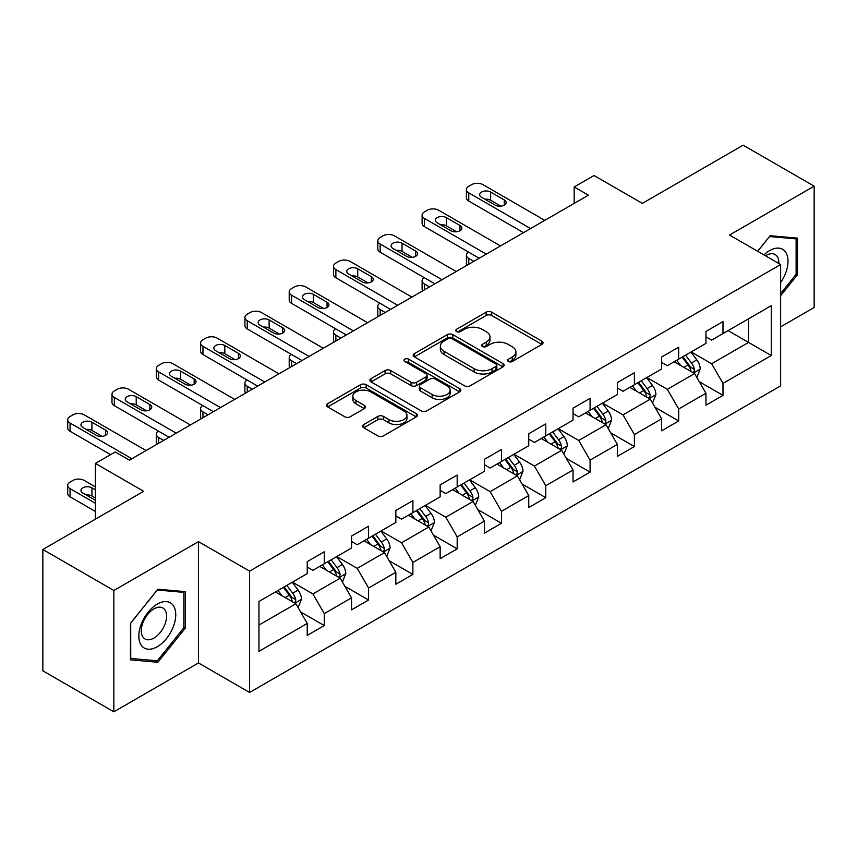 <?xml version="1.0" encoding="UTF-8"?>
<svg xmlns="http://www.w3.org/2000/svg" width="857" height="857" viewBox="0 0 857 857"><rect width="100%" height="100%" fill="white"/><g stroke="black" fill="none" stroke-linecap="round" stroke-linejoin="round"><path stroke-width="1.29" d="M508.383 361.493A2.764 1.596 0 0 0 512.282 361.493L541.903 344.385A3.942 2.271 0 0 0 543.049 342.779A3.942 2.271 0 0 0 541.903 341.172L491.725 312.205A3.942 2.271 0 0 0 486.144 312.205L456.535 329.302A2.764 1.596 0 0 0 455.72 330.427A2.764 1.596 0 0 0 456.535 331.552A2.764 1.596 0 0 0 460.434 331.552L464.269 329.345A12.619 7.285 0 0 1 482.105 329.345L486.283 331.755A12.619 7.285 0 0 1 489.979 336.908A12.619 7.285 0 0 1 486.283 342.061L482.459 344.268A2.764 1.596 0 0 0 481.645 345.392A2.764 1.596 0 0 0 482.459 346.517A2.764 1.596 0 0 0 486.358 346.517L490.193 344.31A12.619 7.285 0 0 1 508.03 344.31L512.207 346.721A12.619 7.285 0 0 1 515.903 351.873A12.619 7.285 0 0 1 512.207 357.026L508.383 359.233A2.764 1.596 0 0 0 507.569 360.358A2.764 1.596 0 0 0 508.383 361.493L508.383 359.233M363.775 424.536A3.942 2.271 0 0 0 362.629 426.143A3.942 2.271 0 0 0 363.775 427.75L377.851 435.881A3.942 2.271 0 0 0 383.433 435.881L416.32 416.888A3.942 2.271 0 0 0 417.477 415.281A3.942 2.271 0 0 0 416.32 413.674L366.143 384.707A3.942 2.271 0 0 0 360.572 384.707L327.685 403.69A3.942 2.271 0 0 0 326.528 405.307A3.942 2.271 0 0 0 327.685 406.914L344.685 416.727A3.942 2.271 0 0 0 350.256 416.727L364.332 408.607A3.942 2.271 0 0 0 365.489 406.989A3.942 2.271 0 0 0 364.332 405.382L355.901 400.519A10.541 6.085 0 0 1 352.816 396.213A10.541 6.085 0 0 1 359.329 390.588A10.541 6.085 0 0 1 370.813 391.906L403.851 410.974A10.541 6.085 0 0 1 406.936 415.281A10.541 6.085 0 0 1 400.423 420.905A10.541 6.085 0 0 1 388.939 419.587L383.433 416.406A3.942 2.271 0 0 0 377.851 416.406L363.775 424.536L363.775 427.75M780.641 326.849L814.15 307.502L814.15 186.173L743.158 145.187L642.343 203.388L594.062 175.514L574.179 186.987L588.384 195.192L129.461 460.145L115.266 451.95L95.384 463.423L95.384 519.171M113.842 590.484L113.842 711.813L198.47 662.954L198.47 541.624L113.842 590.484L42.85 549.498L143.665 491.297L95.384 463.423M198.47 541.624L249.591 571.137L780.641 264.545L780.641 385.875L249.591 692.467L249.591 571.137M814.15 186.173L729.521 235.032L780.641 264.545M464.548 385.832A3.942 2.271 0 0 0 470.118 385.832L503.016 366.839A3.942 2.271 0 0 0 504.173 365.232A3.942 2.271 0 0 0 503.016 363.625L452.839 334.648A3.942 2.271 0 0 0 447.268 334.648L414.37 353.641A3.942 2.271 0 0 0 413.213 355.248A3.942 2.271 0 0 0 414.37 356.866L464.548 385.832M405.854 362.083A2.764 1.596 0 0 1 408.66 362.479L408.66 359.19L459.663 388.65A3.942 2.271 0 0 1 460.82 390.256A3.942 2.271 0 0 1 459.663 391.863L426.775 410.857A3.942 2.271 0 0 1 421.205 410.857L371.027 381.89L371.027 378.665A3.942 2.271 0 0 0 369.87 380.272A3.942 2.271 0 0 0 371.027 381.89M371.027 378.665L385.104 370.545A3.942 2.271 0 0 1 390.674 370.545L411.028 382.286A3.942 2.271 0 0 0 416.598 382.286L425.94 376.898A3.942 2.271 0 0 0 427.097 375.291A3.942 2.271 0 0 0 425.94 373.684L404.75 361.45A2.764 1.596 0 0 1 403.947 360.326A2.764 1.596 0 0 1 405.65 358.847A2.764 1.596 0 0 1 408.66 359.19M113.842 711.813L42.85 670.827L42.85 549.498M300.561 611.887L324.278 625.578L324.278 613.612L351.541 597.865L351.541 609.841L368.574 599.996L368.574 588.031L395.838 572.294L395.838 584.26L412.881 574.426L412.881 562.449L440.144 546.712L440.144 558.678L457.177 548.844L457.177 536.878L484.441 521.131L484.441 533.108L501.484 523.263L501.484 511.297L528.748 495.56L528.748 507.526L545.78 497.692L545.78 485.726L573.044 469.979L573.044 481.955L590.087 472.111L590.087 460.145L617.351 444.408L617.351 456.374L634.384 446.54L634.384 434.563L661.647 418.827L661.647 430.792L678.69 420.958L678.69 408.993L705.954 393.245L705.954 405.222L722.987 395.377L722.987 383.411L771.268 355.537L771.268 305.692L748.547 318.815L748.547 342.425L771.268 355.537M324.278 625.578L307.235 635.412L307.235 623.446L258.964 651.32L258.964 601.475L307.235 573.601L307.235 561.635L324.278 551.79L324.278 563.767L351.541 548.019L351.541 536.053L368.574 526.219L368.574 538.185L395.838 522.449L395.838 510.483L412.881 500.638L412.881 512.615L440.144 496.867L440.144 484.901L457.177 475.067L457.177 487.033L484.441 471.296L484.441 459.32L501.484 449.486L501.484 461.452L528.748 445.715L528.748 433.749L545.78 423.904L545.78 435.881L573.044 420.134L573.044 408.168L590.087 398.334L590.087 410.299L617.351 394.563L617.351 382.597L634.384 372.752L634.384 384.718L661.647 368.981L661.647 357.015L678.69 347.181L678.69 359.147L705.954 343.411L705.954 331.434L722.987 321.6L722.987 333.566L771.268 305.692M319.736 566.391L340.186 578.196L312.923 593.933L292.473 582.128M307.235 567.045L312.923 570.323L324.278 563.767M312.923 593.933L324.278 613.612M340.186 578.196L351.541 597.865M364.032 540.81L384.482 552.615L357.219 568.352L336.769 556.547M351.541 541.463L357.219 544.741L368.574 538.185M357.219 568.352L368.574 588.031M384.482 552.615L395.838 572.294M408.339 515.228L428.789 527.034L401.526 542.781L381.076 530.976M395.838 515.893L401.526 519.171L412.881 512.615M401.526 542.781L412.881 562.449M428.789 527.034L440.144 546.712M452.635 489.658L473.085 501.463L445.822 517.2L425.372 505.394M440.144 490.311L445.822 493.589L457.177 487.033M445.822 517.2L457.177 536.878M473.085 501.463L484.441 521.131M496.942 464.076L517.382 475.881L490.129 491.629L469.679 479.824M484.441 464.73L490.129 468.018L501.484 461.452M490.129 491.629L501.484 511.297M517.382 475.881L528.748 495.56M541.238 438.505L561.689 450.311L534.425 466.047L513.975 454.242M528.748 439.159L534.425 442.437L545.78 435.881M534.425 466.047L545.78 485.726M561.689 450.311L573.044 469.979M585.545 412.924L605.985 424.729L578.732 440.466L558.282 428.661M573.044 413.577L578.732 416.856L590.087 410.299M578.732 440.466L590.087 460.145M605.985 424.729L617.351 444.408M629.841 387.343L650.292 399.148L623.028 414.895L602.578 403.09M617.351 388.007L623.028 391.285L634.384 384.718M623.028 414.895L634.384 434.563M650.292 399.148L661.647 418.827M674.148 361.772L694.588 373.577L667.335 389.314L646.885 377.508M661.647 362.425L667.335 365.703L678.69 359.147M667.335 389.314L678.69 408.993M694.588 373.577L705.954 393.245M728.107 330.62L748.547 342.425L711.631 363.732L691.181 351.927M705.954 336.844L711.631 340.133L722.987 333.566M711.631 363.732L722.987 383.411M198.47 662.954L249.591 692.467M574.179 186.987L574.179 203.388M258.964 625.085L295.879 603.767L275.429 591.962M295.879 603.767L307.235 623.446M699.28 381.686L722.987 395.377M654.973 407.268L678.69 420.958M610.677 432.849L634.384 446.54M566.37 458.42L590.087 472.111M522.074 484.001L545.78 497.692M477.767 509.572L501.484 523.263M433.471 535.154L457.177 548.844M389.164 560.735L412.881 574.426M344.868 586.306L368.574 599.996M780.641 295.719L797.535 274.701L797.535 238.16L770.132 235.707L757.631 251.262M130.457 659.836L157.859 662.279L185.273 628.192L185.273 591.651L157.859 589.198L130.457 623.296L130.457 659.836M796.121 273.876L797.535 274.701M183.848 627.367L185.273 628.192M154.967 660.608L157.859 662.279M509.487 361.879L512.207 360.304A12.619 7.285 0 0 0 515.903 355.152L515.903 351.873M489.979 336.908L489.979 340.186A12.619 7.285 0 0 1 486.283 345.339L483.562 346.914M541.849 344.418L491.725 315.483A3.942 2.271 0 0 0 486.144 315.483L457.638 331.948M502.963 366.871L452.839 337.937A3.942 2.271 0 0 0 447.268 337.937L414.424 356.887M496.042 366.357A2.764 1.596 0 0 0 496.856 365.232A2.764 1.596 0 0 0 496.042 364.107L452.003 338.676A2.764 1.596 0 0 0 448.104 338.676L444.055 341.011A12.619 7.285 0 0 0 440.359 346.164A12.619 7.285 0 0 0 444.055 351.306L474.167 368.692A12.619 7.285 0 0 0 492.004 368.692L496.042 366.357L496.042 369.635A2.764 1.596 0 0 0 496.856 368.51L496.856 365.232M440.359 346.164L440.359 349.442A12.619 7.285 0 0 0 444.055 354.584L444.055 351.306M496.042 369.635L492.004 371.97A12.619 7.285 0 0 1 474.167 371.97L444.055 354.584M371.081 381.922L385.104 373.823L385.104 370.545M427.097 375.291L427.097 378.569A3.942 2.271 0 0 1 425.94 380.176L416.598 385.564A3.942 2.271 0 0 1 411.028 385.564L390.674 373.823A3.942 2.271 0 0 0 385.104 373.823M408.66 362.479L459.62 391.895M432.142 394.477A10.541 6.085 0 0 0 443.637 395.795A10.541 6.085 0 0 0 450.139 390.171A10.541 6.085 0 0 0 447.054 385.875L435.42 379.148A3.942 2.271 0 0 0 429.839 379.148L420.508 384.547A3.942 2.271 0 0 0 419.352 386.153A3.942 2.271 0 0 0 420.508 387.76L432.142 394.477L432.142 397.755A10.541 6.085 0 0 0 443.637 399.083A10.541 6.085 0 0 0 450.139 393.459L450.139 390.171M419.352 386.153L419.352 389.432A3.942 2.271 0 0 0 420.508 391.038L420.508 387.76M432.142 397.755L420.508 391.038M406.936 415.281L406.936 418.559A10.541 6.085 0 0 1 400.423 424.183A10.541 6.085 0 0 1 388.939 422.865L383.433 419.684A3.942 2.271 0 0 0 377.851 419.684L363.829 427.782M352.816 396.213L352.816 399.491A10.541 6.085 0 0 0 355.901 403.797L355.901 400.519M364.279 408.628L355.901 403.797M416.266 416.92L366.143 387.985A3.942 2.271 0 0 0 360.572 387.985L327.728 406.946M696.837 377.466L700.212 368.949A10.638 6.149 -120 0 0 696.816 359.886L690.956 352.066M680.737 365.575L676.762 360.261M473.792 261.342L468.768 258.45L468.768 264.245M467.086 265.22A8.034 4.639 180 0 1 466.412 263.367L466.412 255.161A8.034 4.639 0 0 0 468.768 258.45M692.949 372.624L694.234 371.263L694.47 369.399A10.638 6.149 -120 0 0 691.428 363.004L685.557 355.184M682.89 356.716L689.392 365.403A5.421 3.128 60 0 1 690.378 367.042L694.47 369.399M682.151 357.144L688.01 364.975A10.638 6.149 60 0 1 691.063 371.37M468.49 252.054A8.034 4.639 0 0 0 466.412 255.161M530.59 228.551L468.768 192.857A8.034 4.639 -0 0 1 466.412 189.579A8.034 4.639 -0 0 1 468.768 186.301L471.607 184.662A8.034 4.639 -0 0 1 482.973 184.662L544.795 220.356M466.412 189.579L466.412 197.785A8.034 4.639 180 0 0 468.768 201.063L523.488 232.654M481.548 197.292A6.428 3.707 180 0 1 479.663 194.668A6.428 3.707 180 0 1 483.637 191.24A6.428 3.707 180 0 1 490.632 192.043L504.27 199.906A6.428 3.707 180 0 1 506.144 202.531A6.428 3.707 180 0 1 502.181 205.959A6.428 3.707 180 0 1 495.175 205.155L481.548 197.292M484.891 199.22A6.428 3.707 180 0 1 490.632 200.238L500.927 206.183M780.641 282.574A26.106 15.072 120 0 0 785.548 273.351A26.106 15.072 120 0 0 783.93 250.244A26.106 15.072 120 0 0 763.919 254.893M794.353 237.871L796.121 238.889L796.121 274.294L780.641 293.544M757.684 251.294L769.565 236.521L796.121 238.889M778.82 263.495A17.868 10.316 120 0 0 775.135 254.508A17.868 10.316 120 0 0 765.515 255.804M157.292 646.724A26.106 15.072 120 0 0 175.749 614.758A26.106 15.072 120 0 0 157.292 604.099A26.106 15.072 120 0 0 138.834 636.065A26.106 15.072 120 0 0 157.292 646.724M153.939 638.069A17.868 10.316 120 0 0 165.605 622.311A17.868 10.316 120 0 0 162.873 607.999A17.868 10.316 120 0 0 153.939 608.877A17.868 10.316 120 0 0 142.262 624.624A17.868 10.316 120 0 0 144.994 638.947A17.868 10.316 120 0 0 153.939 638.069M130.746 623.039L157.292 590.012L183.848 592.38L183.848 627.785L157.292 660.811L130.746 658.444L130.692 623.007M182.091 591.362L183.848 592.38M652.531 403.036L655.916 394.531A10.638 6.149 -120 0 0 652.52 385.468L646.66 377.637M636.44 391.156L632.455 385.843M429.496 286.924L424.472 284.021L424.472 289.827M422.79 290.791A8.034 4.639 180 0 1 422.115 288.938L422.115 280.742A8.034 4.639 0 0 0 424.472 284.021M648.642 398.205L649.938 396.834L650.163 394.981A10.638 6.149 -120 0 0 647.121 388.585L641.261 380.754M638.594 382.297L645.096 390.974A5.421 3.128 60 0 1 646.082 392.624L650.163 394.981M637.854 382.725L643.714 390.546A10.638 6.149 60 0 1 646.756 396.952M424.194 277.636A8.034 4.639 0 0 0 422.115 280.742M608.234 428.618L611.609 420.101A10.638 6.149 -120 0 0 608.213 411.039L602.353 403.219M592.133 416.727L588.159 411.414M385.189 312.505L380.165 309.602L380.165 315.397M378.483 316.372A8.034 4.639 180 0 1 377.808 314.519L377.808 306.324A8.034 4.639 0 0 0 380.165 309.602M604.346 423.776L605.631 422.415L605.867 420.562A10.638 6.149 -120 0 0 602.825 414.156L596.954 406.336M594.287 407.868L600.789 416.556A5.421 3.128 60 0 1 601.775 418.195L605.867 420.562M593.547 408.296L599.407 416.127A10.638 6.149 60 0 1 602.46 422.522M379.887 303.207A8.034 4.639 0 0 0 377.808 306.324M486.294 254.133L424.472 218.439A8.034 4.639 -0 0 1 422.115 215.161A8.034 4.639 -0 0 1 424.472 211.883L427.311 210.244A8.034 4.639 -0 0 1 438.666 210.244L500.488 245.938M422.115 215.161L422.115 223.356A8.034 4.639 180 0 0 424.472 226.634L479.192 258.236M437.241 222.863A6.428 3.707 180 0 1 435.367 220.238A6.428 3.707 180 0 1 439.33 216.81A6.428 3.707 180 0 1 446.336 217.614L459.963 225.487A6.428 3.707 180 0 1 461.848 228.112A6.428 3.707 180 0 1 457.884 231.54A6.428 3.707 180 0 1 450.878 230.737L437.241 222.863M440.594 224.791A6.428 3.707 180 0 1 446.336 225.82L456.62 231.754M441.987 279.703L380.165 244.02A8.034 4.639 -0 0 1 377.808 240.731A8.034 4.639 -0 0 1 380.165 237.453L383.004 235.814A8.034 4.639 -0 0 1 394.37 235.814L456.192 271.508M377.808 240.731L377.808 248.937A8.034 4.639 180 0 0 380.165 252.215L434.885 283.806M392.945 248.444A6.428 3.707 180 0 1 391.06 245.82A6.428 3.707 180 0 1 395.034 242.392A6.428 3.707 180 0 1 402.029 243.195L415.666 251.069A6.428 3.707 180 0 1 417.541 253.693A6.428 3.707 180 0 1 413.577 257.121A6.428 3.707 180 0 1 406.572 256.307L392.945 248.444M396.288 250.373A6.428 3.707 180 0 1 402.029 251.39L412.324 257.336M563.927 454.189L567.313 445.683A10.638 6.149 -120 0 0 563.917 436.62L558.057 428.8M547.837 442.308L543.852 436.995M340.893 338.076L335.869 335.173L335.869 340.979M334.187 341.954A8.034 4.639 180 0 1 333.512 340.1L333.512 331.895A8.034 4.639 0 0 0 335.869 335.173M560.039 449.357L561.335 447.997L561.56 446.133A10.638 6.149 -120 0 0 558.518 439.737L552.658 431.907M549.99 433.449L556.493 442.126A5.421 3.128 60 0 1 557.478 443.776L561.56 446.133M549.251 433.878L555.111 441.698A10.638 6.149 60 0 1 558.153 448.104M335.59 328.788A8.034 4.639 0 0 0 333.512 331.895M519.631 479.77L523.006 471.264A10.638 6.149 -120 0 0 519.61 462.202L513.75 454.371M503.53 467.89L499.556 462.566M296.586 363.657L291.562 360.754L291.562 366.56M289.88 367.524A8.034 4.639 180 0 1 289.205 365.671L289.205 357.476A8.034 4.639 0 0 0 291.562 360.754M515.743 474.928L517.028 473.567L517.264 471.714A10.638 6.149 -120 0 0 514.221 465.308L508.351 457.488M505.694 459.031L512.197 467.708A5.421 3.128 60 0 1 513.172 469.357L517.264 471.714M504.944 459.459L510.804 467.279A10.638 6.149 60 0 1 513.857 473.685M291.284 354.359A8.034 4.639 0 0 0 289.205 357.476M475.324 505.351L478.709 496.835A10.638 6.149 -120 0 0 475.314 487.772L469.454 479.952M459.234 493.461L455.249 488.147M252.29 389.228L247.266 386.336L247.266 392.131M245.584 393.106A8.034 4.639 180 0 1 244.909 391.253L244.909 383.047A8.034 4.639 0 0 0 247.266 386.336M471.436 500.509L472.732 499.149L472.957 497.296A10.638 6.149 -120 0 0 469.915 490.89L464.055 483.069M461.387 484.601L467.89 493.289A5.421 3.128 60 0 1 468.875 494.928L472.957 497.296M460.648 485.03L466.508 492.861A10.638 6.149 60 0 1 469.55 499.256M246.987 379.94A8.034 4.639 0 0 0 244.909 383.047M397.691 305.285L335.869 269.591A8.034 4.639 -0 0 1 333.512 266.313A8.034 4.639 -0 0 1 335.869 263.035L338.708 261.396A8.034 4.639 -0 0 1 350.063 261.396L411.885 297.09M333.512 266.313L333.512 274.508A8.034 4.639 180 0 0 335.869 277.786L390.588 309.388M348.649 274.015A6.428 3.707 180 0 1 346.764 271.401A6.428 3.707 180 0 1 350.727 267.973A6.428 3.707 180 0 1 357.733 268.777L371.36 276.64A6.428 3.707 180 0 1 373.245 279.264A6.428 3.707 180 0 1 369.281 282.692A6.428 3.707 180 0 1 362.275 281.889L348.649 274.015M351.991 275.954A6.428 3.707 180 0 1 357.733 276.972L368.017 282.906M353.384 330.866L291.562 295.172A8.034 4.639 -0 0 1 289.205 291.894A8.034 4.639 -0 0 1 291.562 288.616L294.401 286.977A8.034 4.639 -0 0 1 305.767 286.977L367.589 322.661M289.205 291.894L289.205 300.089A8.034 4.639 180 0 0 291.562 303.367L346.282 334.958M304.342 299.596A6.428 3.707 180 0 1 302.457 296.972A6.428 3.707 180 0 1 306.431 293.544A6.428 3.707 180 0 1 313.426 294.347L327.063 302.221A6.428 3.707 180 0 1 328.938 304.846A6.428 3.707 180 0 1 324.974 308.274A6.428 3.707 180 0 1 317.968 307.47L304.342 299.596M307.684 301.525A6.428 3.707 180 0 1 313.426 302.553L323.721 308.488M309.088 356.437L247.266 320.743A8.034 4.639 -0 0 1 244.909 317.465A8.034 4.639 -0 0 1 247.266 314.187L250.105 312.548A8.034 4.639 -0 0 1 261.46 312.548L323.282 348.242M244.909 317.465L244.909 325.671A8.034 4.639 180 0 0 247.266 328.949L301.985 360.54M260.046 325.178A6.428 3.707 180 0 1 258.161 322.553A6.428 3.707 180 0 1 262.124 319.125A6.428 3.707 180 0 1 269.13 319.929L282.756 327.803A6.428 3.707 180 0 1 284.642 330.416A6.428 3.707 180 0 1 280.678 333.844A6.428 3.707 180 0 1 273.672 333.041L260.046 325.178M263.388 327.106A6.428 3.707 180 0 1 269.13 328.124L279.414 334.069M431.028 530.922L434.403 522.416A10.638 6.149 -120 0 0 431.007 513.354L425.147 505.523M414.927 519.042L410.953 513.729M207.983 414.809L202.959 411.906L202.959 417.713M201.277 418.677A8.034 4.639 180 0 1 200.602 416.823L200.602 408.628A8.034 4.639 0 0 0 202.959 411.906M427.14 526.091L428.425 524.72L428.661 522.866A10.638 6.149 -120 0 0 425.618 516.471L419.748 508.64M417.091 510.183L423.594 518.86A5.421 3.128 60 0 1 424.569 520.51L428.661 522.866M416.341 510.611L422.201 518.431A10.638 6.149 60 0 1 425.254 524.838M202.68 405.522A8.034 4.639 0 0 0 200.602 408.628M264.781 382.018L202.959 346.324A8.034 4.639 -0 0 1 200.602 343.046A8.034 4.639 -0 0 1 202.959 339.768L205.798 338.129A8.034 4.639 -0 0 1 217.164 338.129L278.986 373.823M200.602 343.046L200.602 351.241A8.034 4.639 180 0 0 202.959 354.519L257.678 386.121M215.739 350.749A6.428 3.707 180 0 1 213.854 348.124A6.428 3.707 180 0 1 217.828 344.696A6.428 3.707 180 0 1 224.823 345.5L238.46 353.373A6.428 3.707 180 0 1 240.335 355.998A6.428 3.707 180 0 1 236.371 359.426A6.428 3.707 180 0 1 229.365 358.622L215.739 350.749M219.081 352.677A6.428 3.707 180 0 1 224.823 353.705L235.118 359.64M386.721 556.504L390.106 547.987A10.638 6.149 -120 0 0 386.711 538.924L380.851 531.104M370.631 544.613L366.646 539.299M163.687 440.391L158.663 437.488L158.663 443.283M156.981 444.258A8.034 4.639 180 0 1 156.306 442.405L156.306 434.21A8.034 4.639 0 0 0 158.663 437.488M382.833 551.662L384.129 550.301L384.354 548.448A10.638 6.149 -120 0 0 381.311 542.042L375.452 534.222M372.784 535.754L379.287 544.441A5.421 3.128 60 0 1 380.272 546.08L384.354 548.448M372.045 536.182L377.905 544.013A10.638 6.149 60 0 1 380.947 550.408M158.384 431.092A8.034 4.639 0 0 0 156.306 434.21M220.485 407.6L158.663 371.906A8.034 4.639 -0 0 1 156.306 368.628A8.034 4.639 -0 0 1 158.663 365.339L161.502 363.7A8.034 4.639 -0 0 1 172.857 363.7L234.679 399.394M156.306 368.628L156.306 376.823A8.034 4.639 180 0 0 158.663 380.101L213.382 411.692M171.443 376.33A6.428 3.707 180 0 1 169.557 373.706A6.428 3.707 180 0 1 173.521 370.278A6.428 3.707 180 0 1 180.527 371.081L194.153 378.955A6.428 3.707 180 0 1 196.039 381.579A6.428 3.707 180 0 1 192.075 385.007A6.428 3.707 180 0 1 185.069 384.193L171.443 376.33M174.785 378.258A6.428 3.707 180 0 1 180.527 379.276L190.811 385.222M342.425 582.074L345.8 573.569A10.638 6.149 -120 0 0 342.404 564.506L336.544 556.686M326.324 570.194L322.35 564.881M338.536 577.243L339.822 575.883L340.058 574.019A10.638 6.149 -120 0 0 337.015 567.623L331.145 559.792M328.488 561.335L334.991 570.012A5.421 3.128 60 0 1 335.965 571.662L340.058 574.019M327.738 561.764L333.598 569.584A10.638 6.149 60 0 1 336.651 575.99M176.178 433.171L114.356 397.477A8.034 4.639 -0 0 1 111.999 394.199A8.034 4.639 -0 0 1 114.356 390.921L117.195 389.282A8.034 4.639 -0 0 1 128.561 389.282L190.383 424.976M111.999 394.199L111.999 402.394A8.034 4.639 180 0 0 114.356 405.672L169.075 437.274M127.136 401.901A6.428 3.707 180 0 1 125.251 399.287A6.428 3.707 180 0 1 129.225 395.859A6.428 3.707 180 0 1 136.22 396.662L149.857 404.525A6.428 3.707 180 0 1 151.732 407.15A6.428 3.707 180 0 1 147.768 410.578A6.428 3.707 180 0 1 140.773 409.775L127.136 401.901M130.478 403.84A6.428 3.707 180 0 1 136.22 404.858L146.515 410.792M298.118 607.656L301.503 599.15A10.638 6.149 -120 0 0 298.107 590.087L292.248 582.257M95.384 503.263L70.06 488.64A8.034 4.639 0 0 1 67.703 485.362A8.034 4.639 0 0 1 70.06 482.084L72.899 480.445A8.034 4.639 0 0 1 84.254 480.445L95.384 486.872M282.028 595.776L278.043 590.452M95.384 511.458L70.06 496.835A8.034 4.639 180 0 1 67.703 493.557L67.703 485.362M95.384 498.013L91.924 496.021A6.428 3.707 0 0 0 86.182 494.992M294.23 602.814L295.526 601.453L295.751 599.6A10.638 6.149 -120 0 0 292.708 593.194L286.849 585.374M284.181 586.916L290.684 595.594A5.421 3.128 60 0 1 291.669 597.243L295.751 599.6M283.442 587.345L289.302 595.165A10.638 6.149 60 0 1 292.344 601.571M95.384 489.818L91.924 487.815A6.428 3.707 0 0 0 84.918 487.012A6.428 3.707 0 0 0 80.954 490.44A6.428 3.707 0 0 0 82.84 493.064L95.384 500.317M131.882 458.752L70.06 423.058A8.034 4.639 -0 0 1 67.703 419.78A8.034 4.639 -0 0 1 70.06 416.502L72.899 414.863A8.034 4.639 -0 0 1 84.254 414.863L146.076 450.546M67.703 419.78L67.703 427.975A8.034 4.639 180 0 0 70.06 431.253L110.574 454.649M82.84 427.482A6.428 3.707 180 0 1 80.954 424.858A6.428 3.707 180 0 1 84.918 421.43A6.428 3.707 180 0 1 91.924 422.233L105.55 430.107A6.428 3.707 180 0 1 107.436 432.731A6.428 3.707 180 0 1 103.472 436.159A6.428 3.707 180 0 1 96.466 435.356L82.84 427.482M86.182 429.411A6.428 3.707 180 0 1 91.924 430.439L102.208 436.374M512.207 360.304L512.207 357.026M482.459 346.517L482.459 344.268M486.283 345.339L486.283 342.061M456.535 331.552L456.535 329.302M486.144 315.483L486.144 312.205M491.725 315.483L491.725 312.205M541.903 344.385L541.903 341.172M414.37 356.866L414.37 353.641M447.268 337.937L447.268 334.648M452.839 337.937L452.839 334.648M503.016 366.839L503.016 363.625M474.167 371.97L474.167 368.692M492.004 371.97L492.004 368.692M390.674 373.823L390.674 370.545M411.028 385.564L411.028 382.286M416.598 385.564L416.598 382.286M425.94 380.176L425.94 376.898M459.663 391.863L459.663 388.65M377.851 419.684L377.851 416.406M383.433 419.684L383.433 416.406M388.939 422.865L388.939 419.587M364.332 408.607L364.332 405.382M327.685 406.914L327.685 403.69M360.572 387.985L360.572 384.707M366.143 387.985L366.143 384.707M416.32 416.888L416.32 413.674M693.538 372.966L700.148 369.153M691.428 363.004L696.816 359.886M683.854 367.374L688.01 364.975M468.768 201.063L468.768 192.857M490.632 192.043L490.632 200.238M504.27 199.906L504.27 205.155M649.242 398.548L655.841 394.734M647.121 388.585L652.52 385.468M639.547 392.956L643.714 390.546M604.935 424.119L611.544 420.316M602.825 414.156L608.213 411.039M595.251 418.527L599.407 416.127M424.472 226.634L424.472 218.439M446.336 217.614L446.336 225.82M459.963 225.487L459.963 230.737M380.165 252.215L380.165 244.02M402.029 243.195L402.029 251.39M415.666 251.069L415.666 256.307M560.639 449.7L567.238 445.886M558.518 439.737L563.917 436.62M550.944 444.108L555.111 441.698M516.332 475.281L522.941 471.468M514.221 465.308L519.61 462.202M506.648 469.679L510.804 467.279M472.036 500.852L478.635 497.039M469.915 490.89L475.314 487.772M462.341 495.26L466.508 492.861M335.869 277.786L335.869 269.591M357.733 268.777L357.733 276.972M371.36 276.64L371.36 281.889M291.562 303.367L291.562 295.172M313.426 294.347L313.426 302.553M327.063 302.221L327.063 307.47M247.266 328.949L247.266 320.743M269.13 319.929L269.13 328.124M282.756 327.803L282.756 333.041M427.729 526.434L434.338 522.62M425.618 516.471L431.007 513.354M418.045 520.842L422.201 518.431M202.959 354.519L202.959 346.324M224.823 345.5L224.823 353.705M238.46 353.373L238.46 358.622M383.433 552.004L390.031 548.201M381.311 542.042L386.711 538.924M373.738 546.412L377.905 544.013M158.663 380.101L158.663 371.906M180.527 371.081L180.527 379.276M194.153 378.955L194.153 384.193M339.126 577.586L345.735 573.772M337.015 567.623L342.404 564.506M329.442 571.994L333.598 569.584M114.356 405.672L114.356 397.477M136.22 396.662L136.22 404.858M149.857 404.525L149.857 409.775M70.06 488.64L70.06 496.835M294.829 603.167L301.428 599.354M292.708 593.194L298.107 590.087M285.135 597.565L289.302 595.165M91.924 496.021L91.924 487.815M70.06 431.253L70.06 423.058M91.924 422.233L91.924 430.439M105.55 430.107L105.55 435.356"/></g></svg>
